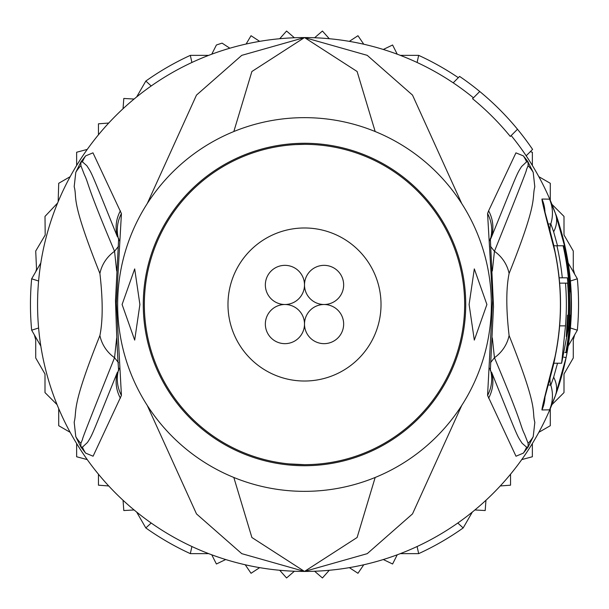 <?xml version="1.0" encoding="UTF-8"?>
<svg xmlns="http://www.w3.org/2000/svg" width="609" height="609" viewBox="0 0 609 609"><rect width="100%" height="100%" fill="white"/><g stroke="black" fill="none" stroke-linecap="round" stroke-linejoin="round"><path stroke-width="0.91" d="M304.5 284.928A19.572 19.572 0 0 0 284.928 265.349A19.572 19.572 0 0 0 265.349 284.928A19.572 19.572 0 0 0 284.928 304.5A19.572 19.572 0 0 0 304.5 284.928A19.572 19.572 0 0 0 324.072 304.5A19.572 19.572 0 0 0 343.651 284.928A19.572 19.572 0 0 0 324.072 265.349A19.572 19.572 0 0 0 304.5 284.928M284.928 304.5A19.572 19.572 0 0 0 265.349 324.072A19.572 19.572 0 0 0 284.928 343.651A19.572 19.572 0 0 0 304.5 324.072A19.572 19.572 0 0 0 284.928 304.5M343.651 324.072A19.572 19.572 0 0 0 324.072 304.5A19.572 19.572 0 0 0 304.5 324.072A19.572 19.572 0 0 0 324.072 343.651A19.572 19.572 0 0 0 343.651 324.072M381.021 304.5A76.521 76.521 0 0 0 304.5 227.979A76.521 76.521 0 0 0 227.979 304.5A76.521 76.521 0 0 0 304.5 381.021A76.521 76.521 0 0 0 381.021 304.5M38.603 327.992L31.66 330.192A274.05 274.05 0 0 1 31.66 278.808L38.603 281.008M570.397 281.008L577.34 278.808A274.05 274.05 0 0 1 577.34 330.192L570.397 327.992M473.429 97.821A266.932 266.932 0 0 0 417.104 62.483L418.672 55.366A274.05 274.05 0 0 1 458.326 77.693M151.207 85.976L145.825 81.058A274.05 274.05 0 0 1 190.328 55.366L191.896 62.483M190.328 55.366L208.666 55.366M400.334 55.366L418.672 55.366M191.896 546.517L190.328 553.634A274.05 274.05 0 0 1 145.825 527.942L151.207 523.024M457.793 523.024L463.175 527.942A274.05 274.05 0 0 1 418.672 553.634L417.104 546.517M418.672 553.634L400.334 553.634M208.666 553.634L190.328 553.634M577.34 330.192L568.174 346.079A266.932 266.932 0 0 1 555.423 395.546L549.546 409.842L541.957 409.956C541.835 408.121 546.136 390.62 554.875 357.453L554.875 357.46A255.909 255.909 0 0 0 554.875 251.547C546.136 218.38 541.835 200.879 541.957 199.044L549.546 199.158L555.423 213.454L566.096 251.403A266.932 266.932 0 0 1 566.096 357.597L555.423 395.546A266.932 266.932 0 0 1 304.5 571.432L357.118 537.496L375.174 477.471M472.34 512.062L463.175 527.942M568.174 262.921L577.34 278.808M145.825 527.942L136.66 512.062M40.826 346.079L31.66 330.192M31.66 278.808L40.826 262.921M136.66 96.938L145.825 81.058M123.041 108.737L123.81 98.46L134.094 99.039M383.305 49.466L392.592 44.997L397.235 54.193M349.345 41.359L357.963 35.718L363.771 44.229M314.617 37.758L322.427 31.036L329.286 38.725M279.714 38.725L286.573 31.036L294.383 37.758M246.105 44.038L251.037 35.718L259.655 41.359M211.765 54.193L216.408 44.997A274.05 274.05 0 0 1 222.079 43.14L229.844 48.218M134.094 509.961L123.81 510.54L123.041 500.263M225.695 559.534L216.408 564.003L211.765 554.807M259.655 567.641L251.037 573.282L245.229 564.771A266.932 266.932 0 0 0 259.655 567.641M294.383 571.242L286.573 577.964L279.714 570.275M329.286 570.275L322.427 577.964L314.617 571.242M363.771 564.771L357.963 573.282L349.345 567.641M397.235 554.807L392.592 564.003L383.305 559.534M485.959 500.263L485.19 510.54L474.906 509.961M538.836 176.679L550.285 183.294L550.285 200.384M530.294 151.694L532.365 152.242L532.365 165.465A266.932 266.932 0 0 0 511.179 135.571M510.54 474.205L510.54 485.19L500.263 485.959M532.365 443.535L532.365 456.758L521.746 459.597M550.285 408.616L550.285 425.706L538.836 432.321M574.614 334.92L573.282 339.883L573.282 357.963L564.003 374.033L564.003 392.592L551.921 404.673M375.174 131.529L357.11 71.497L304.5 37.568A266.932 266.932 0 0 1 453.195 82.824L459.605 76.414A275.831 275.831 0 0 1 479.747 91.502L472.546 98.704A265.691 265.691 0 0 1 510.296 136.454L517.498 129.253A275.831 275.831 0 0 1 532.586 149.395L526.176 155.805A266.932 266.932 0 0 1 555.423 213.454C557.852 218.89 561.407 231.534 566.096 251.403A266.932 266.932 0 0 0 551.921 204.327L564.003 216.408L564.003 234.967L573.282 251.037L573.282 269.117L574.614 274.08M35.741 271.736L36.532 269.224L35.718 251.037L45.203 235.021L44.997 216.408L57.611 203.01M57.079 404.673L44.997 392.592L44.997 374.033L35.718 357.963L35.718 339.883L34.386 334.92M70.164 432.321L58.715 425.706L58.715 408.616M87.254 459.597L76.635 456.758L76.635 443.535A266.932 266.932 0 0 0 87.254 459.597M108.737 485.959L98.46 485.19L98.46 474.205M98.46 134.795L98.46 123.81L108.737 123.041M76.635 165.465L76.635 152.242L87.254 149.403M58.16 201.686L58.715 183.294L70.164 176.679M288.788 463.891L304.5 464.659A160.159 160.159 0 0 0 464.659 304.5A160.159 160.159 0 0 0 304.5 144.341A160.159 160.159 0 0 0 144.341 304.5A160.159 160.159 0 0 0 304.5 464.659M122.097 304.5L134.688 268.904L139.895 304.5L134.688 340.096L122.097 304.5M469.105 304.5L474.312 268.904L486.903 304.5L474.312 340.096L469.105 304.5M567.36 277.811A264.215 264.215 0 0 1 567.847 325.853L566.301 336.541L566.895 325.853A263.263 263.263 0 0 0 567.542 315.18L568.273 315.18A263.986 263.986 0 0 0 567.626 283.147L565.495 283.147A261.87 261.87 0 0 1 565.495 325.853L561.635 363.223L568.844 325.853A265.204 265.204 0 0 0 563.119 245.777L556.931 245.777A259.168 259.168 0 0 1 562.29 277.811L567.36 277.811M569.331 283.147L569.012 283.147A265.372 265.372 0 0 1 569.659 315.18L569.978 315.18A265.691 265.691 0 0 1 565.814 352.55L566.4 352.55A266.278 266.278 0 0 0 570.557 315.18L570.115 325.853A266.476 266.476 0 0 1 566.606 352.55L566.926 352.55A266.788 266.788 0 0 0 570.435 325.853C571.387 304.926 571.394 293.416 570.45 291.33A266.278 266.278 0 0 0 564.216 245.777L563.622 245.777A265.691 265.691 0 0 1 569.331 283.147M304.5 491.349A186.849 186.849 0 0 1 117.651 304.5A186.849 186.849 0 0 1 304.5 117.651A186.849 186.849 0 0 1 491.349 304.5A186.849 186.849 0 0 1 304.5 491.349M559.138 277.811L562.29 277.811M559.641 283.147L565.495 283.147M553.733 245.777L556.931 245.777M563.119 245.777L563.622 245.777M564.924 352.55L565.814 352.55M305.01 144.341L295.837 144.577M121.427 395.401L93.093 456.21L85.61 453.104L80.906 447.052L75.782 436.653L74.176 422.197C77.412 409.644 70.218 409.667 99.906 335.498C102.936 320.547 102.936 299.887 99.906 273.502C69.502 197.209 77.587 199.28 74.184 186.658L75.79 172.355L80.906 161.948L85.618 155.896L92.971 152.836L121.427 213.599L116.372 303.183L121.427 395.401A35.588 34.492 -154.3 0 1 118.626 369.625L118.702 369.465M121.427 213.599A35.588 34.492 154.3 0 0 118.626 239.367L118.702 239.535M81.385 161.21A35.588 19.48 34 0 0 80.928 162.108L82.428 161.849L80.822 162.245L80.89 165.686L80.822 162.245A35.588 6.669 32.9 0 1 80.906 161.948M116.669 270.975L114.553 251.289C85.275 182.076 89.287 184.847 84.362 174.676L80.89 165.686A35.588 35.017 16.7 0 0 75.79 172.355M85.618 155.896A35.588 35.002 46.3 0 0 82.428 161.849L86.866 165.762C92.111 174.105 89.127 166.782 117.438 236.848A35.588 34.53 154.8 0 1 120.392 210.828M81.393 447.79A35.588 19.496 -34 0 1 80.928 446.892L82.428 447.158L80.822 446.755L80.89 443.329C87.43 427.663 69.7 469.509 114.553 357.711L116.669 337.942M80.906 447.052A35.588 6.585 -32.9 0 1 80.822 446.755L80.89 443.329A35.588 35.01 -16.8 0 1 75.782 436.653M120.392 398.172A35.588 34.53 -154.8 0 1 117.438 372.145C90.612 438.457 92.606 434.377 87.452 442.484L82.428 447.158A35.588 34.995 -46.2 0 0 85.61 453.104M553.885 363.223L552.074 370.302M552.074 238.698L553.885 245.777M527.615 161.21L533.21 172.355L534.809 186.818C531.573 199.379 538.744 199.447 509.094 273.502C506.049 288.476 506.049 309.136 509.094 335.498C539.521 411.874 531.421 409.728 534.831 422.349L533.218 436.653L528.094 447.052L523.39 453.104L515.998 456.232L487.573 395.401L492.605 300.298L487.573 213.599L488.608 210.828A35.588 34.53 25.2 0 1 491.562 236.848L490.192 239.999L491.562 236.848C518.426 170.649 516.462 174.699 521.57 166.554L526.572 161.849L528.072 162.108L526.572 161.849A35.588 35.002 133.7 0 0 523.382 155.896L527.615 161.21A35.588 19.473 146 0 1 528.072 162.108L528.11 165.686C521.563 181.292 539.346 139.674 494.447 251.289L492.331 270.975M487.573 395.401A35.588 34.492 -25.7 0 0 490.374 369.625L490.298 369.465M490.298 239.535L490.374 239.367A35.588 34.492 25.7 0 0 487.573 213.599M523.39 453.104A35.588 34.995 -133.8 0 0 526.572 447.158L528.072 446.892L526.572 447.158L522.111 443.268C516.828 434.963 519.827 442.347 491.562 372.145A35.588 34.53 -25.2 0 1 488.608 398.172M492.331 337.942L494.447 357.711C523.71 427.023 519.66 424.207 524.615 434.354L528.11 443.329L528.072 446.892A35.588 19.496 -146 0 1 527.607 447.79M533.218 436.653A35.588 35.01 -163.2 0 1 528.11 443.329L528.178 446.755A35.588 6.577 -147.1 0 1 528.094 447.052M528.094 161.948A35.588 6.676 147.1 0 1 528.178 162.238L528.11 165.686A35.588 35.017 163.3 0 1 533.21 172.355M548.26 224.036L550.81 223.861L553.65 231.816L557.532 245.777M557.532 363.223L553.65 377.184L550.81 385.139L548.26 384.964M233.826 477.471L251.89 537.503L304.5 571.432L367.242 553.657L412.514 513.889L461.729 405.465M461.729 203.535L412.514 95.103L367.235 55.343L304.5 37.568L251.882 71.512L233.826 131.529M99.906 273.502A35.588 33.868 -28.9 0 1 114.553 251.289L118.489 246.348M99.906 335.498A35.588 33.868 28.9 0 0 114.553 357.711L118.481 362.652M147.271 405.465L196.494 513.905L241.765 553.657L304.5 571.432A266.932 266.932 0 0 1 37.568 304.5A266.932 266.932 0 0 1 304.5 37.568L241.758 55.35L196.479 95.111L147.271 203.535M509.094 335.498A35.588 33.868 151.1 0 1 494.447 357.711L490.519 362.644M509.094 273.502A35.588 33.868 -151.1 0 0 494.447 251.289L490.511 246.348M488.608 210.828L515.937 152.859L523.382 155.896M479.747 91.502A275.831 275.831 0 0 1 517.498 129.253M566.096 251.403L565.457 251.532M306.753 465.702A161.225 161.225 0 0 1 304.5 465.725A161.225 161.225 0 0 1 143.282 305.627A161.225 161.225 0 0 1 302.247 143.298A161.225 161.225 0 0 1 304.5 143.275A161.225 161.225 0 0 1 465.718 303.373A161.225 161.225 0 0 1 306.753 465.702M566.895 325.853L567.847 325.853M559.641 325.853L565.495 325.853M550.064 230.75A17.798 17.798 58.8 0 1 550.81 223.861A35.588 35.588 56.9 0 0 549.546 199.158M550.064 378.25A17.798 17.798 -58.5 0 0 550.81 385.139A35.588 35.588 -60.3 0 1 549.546 409.842M555.423 213.454L555.423 213.454A35.588 26.461 160.1 0 1 553.65 231.816M541.957 199.044A35.588 35.497 90.2 0 1 544.971 212.168M541.957 409.956A35.588 35.497 -90.6 0 0 544.971 396.832M563.812 357.14L566.096 357.597L555.423 395.546A35.588 26.461 -160.1 0 0 553.65 377.184M561.635 363.223L553.733 363.223M119.143 240.73L118.656 238.492L115.512 300.29C116.502 333.557 117.545 356.958 118.656 370.5L119.143 368.27M489.857 368.27L490.344 370.508L493.503 306.601L490.344 238.492L489.857 240.73M544.636 396.969L544.339 399.367L546.189 392.409C551.815 371.688 554.753 360.048 554.997 357.483C562.381 322.161 562.381 286.839 554.997 251.517C554.106 246.432 551.13 234.632 546.06 216.134L544.339 209.633L544.636 212.031"/></g></svg>
